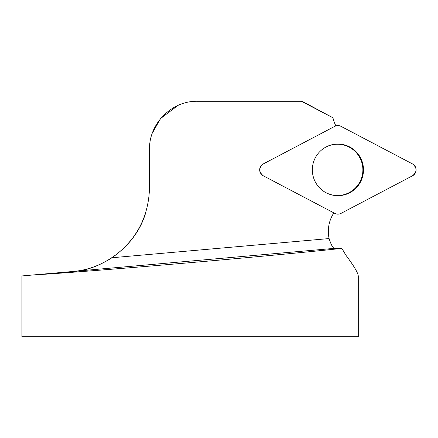 <?xml version="1.0" encoding="UTF-8"?>
<svg xmlns="http://www.w3.org/2000/svg" width="438" height="438" viewBox="0 0 438 438"><rect width="100%" height="100%" fill="white"/><g stroke="black" fill="none" stroke-linecap="round" stroke-linejoin="round"><path stroke-width="0.66" d="M333.849 212.879A33.638 33.31 90 0 0 329.108 238.568C330.997 244.53 332.727 247.799 334.293 248.362L341.854 248.362L345.883 255.184C354.09 266.14 358.224 273.175 358.284 276.285L358.284 336.734L21.9 336.734L21.9 275.94L33.354 274.949C57.186 273.63 118.189 268.872 183.829 263.216C249.468 257.56 313.531 251.538 341.854 248.362M260.561 166.615L260.462 166.79A6.313 6.252 90 0 0 260.462 172.933L260.561 173.109A6.674 6.608 90 0 0 263.282 175.78L334.862 213.41A6.674 6.608 90 0 0 340.967 213.41L412.541 175.78A6.674 6.608 90 0 0 412.541 163.938L340.967 126.314A6.674 6.608 90 0 0 334.862 126.314L263.282 163.938A6.674 6.608 90 0 0 260.561 173.109M332.946 117.784L301.371 101.266L302.149 101.266L332.946 117.784A33.638 33.31 90 0 0 335.897 125.876M301.371 101.266L197.45 101.266C171.827 100.729 148.98 123.576 149.517 149.199L149.517 187.716C148.641 217.297 136.125 240.643 111.975 257.747C99.804 265.527 87.408 270.038 74.794 271.286L72.746 271.494C98.895 270.569 135.189 249.008 145.744 212.622M33.222 274.949L72.746 271.494M152.243 133.267L160.593 118.506L178.195 105.306M325.034 192.178A25.623 25.371 90 0 0 362.878 169.862A25.623 25.371 90 0 0 325.034 147.546M363.491 169.862A25.831 25.579 90 0 0 325.188 147.458A25.831 25.579 90 0 0 325.188 192.266A25.831 25.579 90 0 0 363.491 169.862M340.983 126.325C338.935 125.312 336.888 125.312 334.84 126.325L263.293 163.938C258.606 167.885 258.606 171.838 263.293 175.786L334.84 213.399C336.888 214.412 338.935 214.412 340.983 213.399L412.536 175.786C417.217 171.838 417.217 167.885 412.536 163.938L340.983 126.325M329.108 238.568L111.975 257.747M334.293 248.362L74.794 271.286M45.508 273.876L33.354 274.949"/></g></svg>
